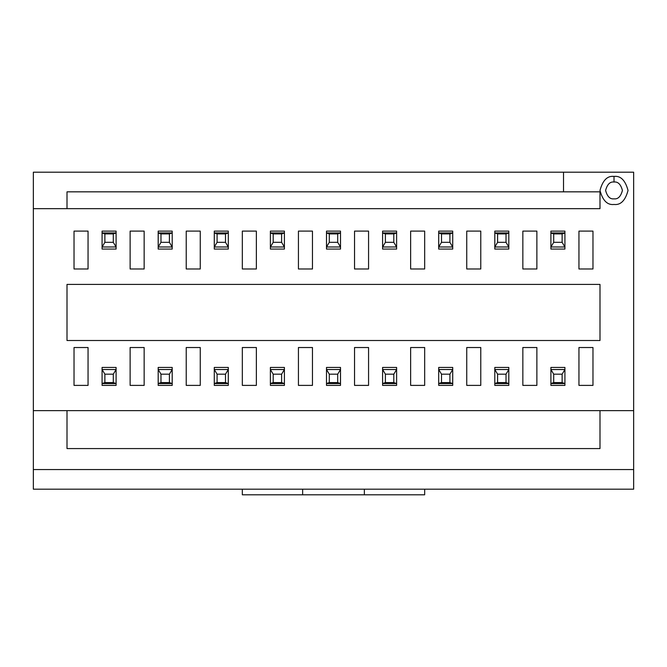 <?xml version="1.0" encoding="UTF-8"?>
<svg xmlns="http://www.w3.org/2000/svg" width="667" height="667" viewBox="0 0 667 667"><rect width="100%" height="100%" fill="white"/><g stroke="black" fill="none" stroke-linecap="round" stroke-linejoin="round"><path stroke-width="1" d="M564.924 385.393L550.9 385.393L564.924 385.393L564.924 383.55L550.9 383.55L550.9 385.393M564.924 383.55L564.924 367.442L550.9 367.442L550.934 369.543L564.924 369.518L564.924 383.55L562.123 382.591L562.123 374.179L553.702 374.179L553.702 382.591L562.123 382.591L564.891 383.575L550.934 383.575L553.702 382.591L550.9 383.55L550.9 367.442L564.924 367.442L564.924 369.518L562.123 374.179L562.123 382.591L553.702 382.591L553.702 374.179L562.123 374.179L564.891 369.543L550.934 369.543L553.702 374.179L550.9 369.518L550.9 383.55M550.9 231.115L564.924 231.115L550.9 231.115L550.9 232.958L564.891 232.933L564.924 231.115M564.924 232.958L562.123 233.917L562.123 242.329L564.891 246.965L562.123 242.329L553.702 242.329L550.934 246.965L564.924 246.99L564.924 232.958L550.934 232.933L553.702 233.917L562.123 233.917L564.924 232.958L564.924 246.99L550.934 246.965L550.9 249.066L564.924 249.066L564.924 246.99L564.924 249.066L550.9 249.066L550.9 232.958L550.9 246.99L553.702 242.329L562.123 242.329L562.123 233.917L553.702 233.917L553.702 242.329L553.702 233.917L550.9 232.958M508.821 385.393L494.797 385.393L508.821 385.393L508.821 383.55L494.797 383.55L494.797 385.393M494.797 383.55L497.599 382.591L494.831 383.575L508.788 383.575L506.02 382.591L497.599 382.591L497.599 374.179L494.831 369.543L497.599 374.179L506.02 374.179L508.788 369.543L494.797 369.518L494.797 383.55L494.797 367.442L508.821 367.442L508.821 369.518L506.02 374.179L497.599 374.179L497.599 382.591L506.02 382.591L506.02 374.179L506.02 382.591L508.788 383.575L508.821 367.442L494.797 367.442L494.831 369.543L508.821 369.518L508.821 383.55M452.718 385.393L438.694 385.393L452.718 385.393L452.718 383.55L438.694 383.55L438.694 385.393M438.694 383.55L441.496 382.591L438.728 383.575L452.685 383.575L449.917 382.591L441.496 382.591L441.496 374.179L438.728 369.543L441.496 374.179L449.917 374.179L452.685 369.543L438.694 369.518L438.694 383.55L438.694 367.442L452.718 367.442L452.718 369.518L449.917 374.179L441.496 374.179L441.496 382.591L449.917 382.591L449.917 374.179L449.917 382.591L452.685 383.575L452.718 367.442L438.694 367.442L438.728 369.543L452.718 369.518L452.718 383.55M396.615 385.393L382.591 385.393L396.615 385.393L396.615 383.55L382.625 383.575L382.591 385.393M382.591 383.55L385.393 382.591L385.393 374.179L382.625 369.543L385.393 374.179L393.813 374.179L396.582 369.543L382.591 369.518L382.591 383.55L396.582 383.575L393.813 382.591L385.393 382.591L382.591 383.55L382.591 369.518L396.582 369.543L396.615 367.442L382.591 367.442L382.591 369.518L382.591 367.442L396.615 367.442L396.615 383.55L396.615 369.518L393.813 374.179L385.393 374.179L385.393 382.591L393.813 382.591L393.813 374.179L393.813 382.591L396.615 383.55M494.797 231.115L508.821 231.115L494.797 231.115L494.797 232.958L508.821 232.958L508.821 231.115M508.821 232.958L506.02 233.917L508.788 232.933L494.831 232.933L497.599 233.917L506.02 233.917L506.02 242.329L508.788 246.965L506.02 242.329L497.599 242.329L494.831 246.965L508.821 246.99L508.821 232.958L508.821 249.066L494.797 249.066L494.797 246.99L497.599 242.329L506.02 242.329L506.02 233.917L497.599 233.917L497.599 242.329L497.599 233.917L494.831 232.933L494.797 249.066L508.821 249.066L508.788 246.965L494.797 246.99L494.797 232.958M438.694 231.115L452.718 231.115L438.694 231.115L438.694 232.958L452.718 232.958L452.718 231.115M452.718 232.958L449.917 233.917L452.685 232.933L438.728 232.933L441.496 233.917L449.917 233.917L449.917 242.329L452.685 246.965L449.917 242.329L441.496 242.329L438.728 246.965L452.718 246.99L452.718 232.958L452.718 249.066L438.694 249.066L438.694 246.99L441.496 242.329L449.917 242.329L449.917 233.917L441.496 233.917L441.496 242.329L441.496 233.917L438.728 232.933L438.694 249.066L452.718 249.066L452.685 246.965L438.694 246.99L438.694 232.958M382.591 231.115L396.615 231.115L382.591 231.115L382.591 232.958L396.615 232.958L396.615 231.115M382.591 232.958L382.591 249.066L396.615 249.066L396.582 246.965L382.591 246.99L382.591 232.958L385.393 233.917L385.393 242.329L393.813 242.329L393.813 233.917L385.393 233.917L382.625 232.933L396.582 232.933L393.813 233.917L396.615 232.958L396.615 249.066L382.591 249.066L382.591 246.99L385.393 242.329L385.393 233.917L393.813 233.917L393.813 242.329L385.393 242.329L382.625 246.965L396.582 246.965L393.813 242.329L396.615 246.99L396.615 232.958M340.512 385.393L326.488 385.393L340.512 385.393L340.512 383.55L326.488 383.55L326.488 385.393M326.488 383.55L329.29 382.591L326.522 383.575L340.478 383.575L337.71 382.591L329.29 382.591L329.29 374.179L326.522 369.543L329.29 374.179L337.71 374.179L340.478 369.543L326.488 369.518L326.488 383.55L326.488 367.442L340.512 367.442L340.512 369.518L337.71 374.179L329.29 374.179L329.29 382.591L337.71 382.591L337.71 374.179L337.71 382.591L340.478 383.575L340.512 367.442L326.488 367.442L326.522 369.543L340.512 369.518L340.512 383.55M326.488 231.115L340.512 231.115L326.488 231.115L326.488 232.958L340.512 232.958L340.512 231.115M340.512 232.958L337.71 233.917L340.478 232.933L326.522 232.933L329.29 233.917L337.71 233.917L337.71 242.329L340.478 246.965L337.71 242.329L329.29 242.329L326.522 246.965L340.512 246.99L340.512 232.958L340.512 249.066L326.488 249.066L326.488 246.99L329.29 242.329L337.71 242.329L337.71 233.917L329.29 233.917L329.29 242.329L329.29 233.917L326.522 232.933L326.488 249.066L340.512 249.066L340.478 246.965L326.488 246.99L326.488 232.958M284.409 385.393L270.385 385.393L284.409 385.393L284.409 383.55L270.385 383.55L270.385 385.393M284.409 383.55L284.409 367.442L270.385 367.442L270.418 369.543L284.409 369.518L284.409 383.55L281.607 382.591L281.607 374.179L273.187 374.179L273.187 382.591L281.607 382.591L284.375 383.575L270.418 383.575L273.187 382.591L270.385 383.55L270.385 367.442L284.409 367.442L284.409 369.518L281.607 374.179L281.607 382.591L273.187 382.591L273.187 374.179L281.607 374.179L284.375 369.543L270.418 369.543L273.187 374.179L270.385 369.518L270.385 383.55M270.385 231.115L284.409 231.115L270.385 231.115L270.385 232.958L284.375 232.933L284.409 231.115M284.409 232.958L281.607 233.917L281.607 242.329L284.375 246.965L281.607 242.329L273.187 242.329L270.418 246.965L284.409 246.99L284.409 232.958L270.418 232.933L273.187 233.917L281.607 233.917L284.409 232.958L284.409 246.99L270.418 246.965L270.385 249.066L284.409 249.066L284.409 246.99L284.409 249.066L270.385 249.066L270.385 232.958L270.385 246.99L273.187 242.329L281.607 242.329L281.607 233.917L273.187 233.917L273.187 242.329L273.187 233.917L270.385 232.958M228.306 385.393L214.282 385.393L228.306 385.393L228.306 383.55L214.282 383.55L214.282 385.393M214.282 383.55L217.083 382.591L214.315 383.575L228.272 383.575L225.504 382.591L217.083 382.591L217.083 374.179L214.315 369.543L217.083 374.179L225.504 374.179L228.272 369.543L214.282 369.518L214.282 383.55L214.282 367.442L228.306 367.442L228.306 369.518L225.504 374.179L217.083 374.179L217.083 382.591L225.504 382.591L225.504 374.179L225.504 382.591L228.272 383.575L228.306 367.442L214.282 367.442L214.315 369.543L228.306 369.518L228.306 383.55M214.282 231.115L228.306 231.115L214.282 231.115L214.282 232.958L228.306 232.958L228.306 231.115M228.306 232.958L225.504 233.917L228.272 232.933L214.315 232.933L217.083 233.917L225.504 233.917L225.504 242.329L228.272 246.965L225.504 242.329L217.083 242.329L214.315 246.965L228.306 246.99L228.306 232.958L228.306 249.066L214.282 249.066L214.282 246.99L217.083 242.329L225.504 242.329L225.504 233.917L217.083 233.917L217.083 242.329L217.083 233.917L214.315 232.933L214.282 249.066L228.306 249.066L228.272 246.965L214.282 246.99L214.282 232.958M172.203 385.393L158.179 385.393L172.203 385.393L172.203 383.55L158.179 383.55L158.179 385.393M158.179 383.55L160.98 382.591L158.212 383.575L172.169 383.575L169.401 382.591L160.98 382.591L160.98 374.179L158.212 369.543L160.98 374.179L169.401 374.179L172.169 369.543L158.179 369.518L158.179 383.55L158.179 367.442L172.203 367.442L172.203 369.518L169.401 374.179L160.98 374.179L160.98 382.591L169.401 382.591L169.401 374.179L169.401 382.591L172.169 383.575L172.203 367.442L158.179 367.442L158.212 369.543L172.203 369.518L172.203 383.55M158.179 231.115L172.203 231.115L158.179 231.115L158.179 232.958L172.203 232.958L172.203 231.115M172.203 232.958L169.401 233.917L172.169 232.933L158.212 232.933L160.98 233.917L169.401 233.917L169.401 242.329L172.169 246.965L169.401 242.329L160.98 242.329L158.212 246.965L172.203 246.99L172.203 232.958L172.203 249.066L158.179 249.066L158.179 246.99L160.98 242.329L169.401 242.329L169.401 233.917L160.98 233.917L160.98 242.329L160.98 233.917L158.212 232.933L158.179 249.066L172.203 249.066L172.169 246.965L158.179 246.99L158.179 232.958M116.1 385.393L102.076 385.393L116.1 385.393L116.1 383.55L102.109 383.575L102.076 385.393M102.076 383.55L104.877 382.591L104.877 374.179L102.109 369.543L104.877 374.179L113.298 374.179L116.066 369.543L102.076 369.518L102.076 383.55L116.066 383.575L113.298 382.591L104.877 382.591L102.076 383.55L102.076 369.518L116.066 369.543L116.1 367.442L102.076 367.442L102.076 369.518L102.076 367.442L116.1 367.442L116.1 383.55L116.1 369.518L113.298 374.179L104.877 374.179L104.877 382.591L113.298 382.591L113.298 374.179L113.298 382.591L116.1 383.55M102.076 231.115L116.1 231.115L102.076 231.115L102.076 232.958L116.1 232.958L116.1 231.115M102.076 232.958L102.076 249.066L116.1 249.066L116.066 246.965L102.076 246.99L102.076 232.958L104.877 233.917L104.877 242.329L113.298 242.329L113.298 233.917L104.877 233.917L102.109 232.933L116.066 232.933L113.298 233.917L116.1 232.958L116.1 249.066L102.076 249.066L102.076 246.99L104.877 242.329L104.877 233.917L113.298 233.917L113.298 242.329L104.877 242.329L102.109 246.965L116.066 246.965L113.298 242.329L116.1 246.99L116.1 232.958M67.008 410.639L599.992 410.639L599.992 448.574L67.008 448.574L67.008 410.639L33.35 410.639L33.35 208.671L33.35 469.551L33.35 410.639L67.008 410.639L67.008 448.574L599.992 448.574L599.992 410.639L633.65 410.639L633.65 172.203L33.35 172.203L33.35 208.671L67.008 208.671L67.008 191.838L599.992 191.838L599.992 208.671L33.35 208.671L33.35 172.203L633.65 172.203L633.65 410.639L67.008 410.639M67.008 284.409L599.992 284.409L599.992 340.512L67.008 340.512L67.008 284.409L67.008 340.512L599.992 340.512L599.992 284.409L67.008 284.409M563.523 191.838L563.523 172.203L563.523 191.838L67.008 191.838L67.008 208.671L599.992 208.671L599.992 191.838L563.523 191.838M633.65 489.186L33.35 489.186L33.35 469.551L633.65 469.551L633.65 410.639L633.65 489.186L633.65 469.551L33.35 469.551L33.35 489.186L633.65 489.186M424.671 494.797L242.329 494.797L302.643 494.797L302.643 489.186L302.643 494.797L424.671 494.797L424.671 489.186L424.671 494.797M364.357 489.186L364.357 494.797L364.357 489.186M242.329 489.186L242.329 494.797L242.329 489.186M614.015 176.413C620.644 175.613 625.321 180.29 628.039 190.437C625.321 200.584 620.644 205.261 614.015 204.461C607.387 205.261 602.71 200.584 599.992 190.437C602.71 180.29 607.387 175.613 614.015 176.413C607.387 175.613 602.71 180.29 599.992 190.437C602.71 200.584 607.387 205.261 614.015 204.461C620.644 205.261 625.321 200.584 628.039 190.437C625.321 180.29 620.644 175.613 614.015 176.413L614.015 182.024C610.038 181.541 607.228 184.35 605.603 190.437C607.228 196.523 610.038 199.333 614.015 198.849C617.992 199.333 620.794 196.523 622.428 190.437C620.794 184.35 617.992 181.541 614.015 182.024C617.992 181.541 620.794 184.35 622.428 190.437C620.794 196.523 617.992 199.333 614.015 198.849C610.038 199.333 607.228 196.523 605.603 190.437C607.228 184.35 610.038 181.541 614.015 182.024L614.015 176.413M592.971 347.524L592.971 385.393L578.948 385.393L578.948 347.524L592.971 347.524L578.948 347.524L578.948 385.393L592.971 385.393L592.971 347.524M592.971 231.107L592.971 268.984L578.948 268.984L578.948 231.107L592.971 231.107L578.948 231.107L578.948 268.984L592.971 268.984L592.971 231.107M536.877 347.524L536.877 385.393L522.845 385.393L522.845 347.524L536.877 347.524L522.845 347.524L522.845 385.393L536.877 385.393L536.877 347.524M536.877 231.107L536.877 268.984L522.845 268.984L522.845 231.107L536.877 231.107L522.845 231.107L522.845 268.984L536.877 268.984L536.877 231.107M480.774 347.524L480.774 385.393L466.742 385.393L466.742 347.524L480.774 347.524L466.742 347.524L466.742 385.393L480.774 385.393L480.774 347.524M480.774 231.107L480.774 268.984L466.742 268.984L466.742 231.107L480.774 231.107L466.742 231.107L466.742 268.984L480.774 268.984L480.774 231.107M424.671 347.524L424.671 385.393L410.639 385.393L410.639 347.524L424.671 347.524L410.639 347.524L410.639 385.393L424.671 385.393L424.671 347.524M424.671 231.107L424.671 268.984L410.639 268.984L410.639 231.107L424.671 231.107L410.639 231.107L410.639 268.984L424.671 268.984L424.671 231.107M368.568 347.524L368.568 385.393L354.536 385.393L354.536 347.524L368.568 347.524L354.536 347.524L354.536 385.393L368.568 385.393L368.568 347.524M368.568 231.107L368.568 268.984L354.536 268.984L354.536 231.107L368.568 231.107L354.536 231.107L354.536 268.984L368.568 268.984L368.568 231.107M312.464 347.524L312.464 385.393L298.432 385.393L298.432 347.524L312.464 347.524L298.432 347.524L298.432 385.393L312.464 385.393L312.464 347.524M312.464 231.107L312.464 268.984L298.432 268.984L298.432 231.107L312.464 231.107L298.432 231.107L298.432 268.984L312.464 268.984L312.464 231.107M256.361 347.524L256.361 385.393L242.329 385.393L242.329 347.524L256.361 347.524L242.329 347.524L242.329 385.393L256.361 385.393L256.361 347.524M256.361 231.107L256.361 268.984L242.329 268.984L242.329 231.107L256.361 231.107L242.329 231.107L242.329 268.984L256.361 268.984L256.361 231.107M200.258 347.524L200.258 385.393L186.226 385.393L186.226 347.524L200.258 347.524L186.226 347.524L186.226 385.393L200.258 385.393L200.258 347.524M200.258 231.107L200.258 268.984L186.226 268.984L186.226 231.107L200.258 231.107L186.226 231.107L186.226 268.984L200.258 268.984L200.258 231.107M144.155 347.524L144.155 385.393L130.123 385.393L130.123 347.524L144.155 347.524L130.123 347.524L130.123 385.393L144.155 385.393L144.155 347.524M144.155 231.107L144.155 268.984L130.123 268.984L130.123 231.107L144.155 231.107L130.123 231.107L130.123 268.984L144.155 268.984L144.155 231.107M88.052 347.524L88.052 385.393L74.029 385.393L74.029 347.524L88.052 347.524L74.029 347.524L74.029 385.393L88.052 385.393L88.052 347.524M88.052 231.107L88.052 268.984L74.029 268.984L74.029 231.107L88.052 231.107L74.029 231.107L74.029 268.984L88.052 268.984L88.052 231.107"/></g></svg>
